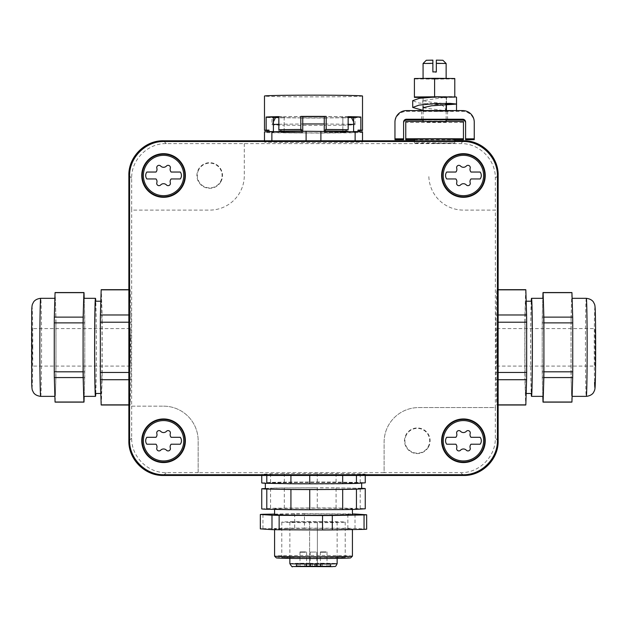 <?xml version="1.0" encoding="UTF-8"?>
<svg xmlns="http://www.w3.org/2000/svg" width="627" height="627" viewBox="0 0 627 627"><rect width="100%" height="100%" fill="white"/><g stroke="black" fill="none" stroke-linecap="round" stroke-linejoin="round"><path stroke-width="0.47" stroke-dasharray="3.13 2.35" d="M362.516 131.827L362.516 132.516L355.125 132.744L320.891 133.089L271.875 132.744L264.484 132.516L264.484 131.827M271.977 132.172A41.523 0.721 0 0 1 313.5 131.451A41.523 0.721 0 0 1 355.023 132.172A41.523 0.721 0 0 1 313.5 132.9A41.523 0.721 0 0 1 271.977 132.172L271.977 131.772A41.523 0.721 0 0 1 273.262 131.592M306.109 140.887L362.516 141.459L362.516 142.149L320.891 142.713L271.875 142.368L264.484 142.149L264.484 141.459L306.109 140.793M355.125 140.793L355.125 141.232M362.516 140.793L362.516 141.459M362.516 132.516L362.516 142.149M355.125 132.744L355.125 142.368M320.891 133.089L320.891 142.713M306.109 133.089L306.109 142.713M271.875 132.744L271.875 142.368M264.484 132.516L264.484 142.149M264.484 140.793L264.484 141.459M271.875 140.793L271.875 141.232M342.859 131.255L342.859 124.17A41.523 0.721 0 0 1 348.157 124.279M284.141 131.255L284.141 116.732L278.843 116.638M278.843 124.279A41.523 0.721 0 0 1 284.141 124.17L302.755 123.981M355.023 132.172L355.023 131.772A41.523 0.721 0 0 1 353.604 131.96L353.604 124.867A41.523 0.721 0 0 1 349.458 125.039A41.523 0.721 0 0 1 342.859 125.188L342.859 117.751L348.157 117.845A49.016 0.854 180 0 0 351.575 117.782M353.738 131.592A41.523 0.721 0 0 1 355.023 131.772M284.141 132.281L280.92 132.336A46.077 0.807 -0 0 0 301.571 132.548L302.755 132.469A41.523 0.721 0 0 1 284.141 132.281L284.141 125.188A41.523 0.721 0 0 1 273.396 124.867L273.396 117.429L266.154 117.461A49.016 0.854 180 0 0 271.64 117.688A49.016 0.854 180 0 0 273.396 117.735M302.755 132.469L302.755 117.939L300.811 118.064A49.016 0.854 180 0 0 326.189 118.064L324.245 117.939A41.523 0.721 180 0 0 342.859 117.751M324.245 117.939L324.245 125.376L342.859 125.188L342.859 132.281A41.523 0.721 0 0 1 324.245 132.469L324.245 125.376A41.523 0.721 0 0 1 302.755 125.376L284.141 125.188L284.141 117.751A41.523 0.721 180 0 0 302.755 117.939M267.463 131.741A46.077 0.807 -0 0 0 267.423 131.772A46.077 0.807 -0 0 0 268.991 131.976L273.396 131.96A41.523 0.721 0 0 1 271.977 131.772M273.396 131.96L273.396 124.867L271.977 124.679L273.396 124.491M244.303 143.567L244.303 175.497A34.603 34.603 0 0 1 209.7 210.1L131.686 210.1L131.686 178.209C131.208 159.72 147.792 143.136 166.28 143.614L460.72 143.614C479.208 143.136 495.792 159.72 495.314 178.209L495.314 210.1L463.431 210.1A34.603 34.603 0 0 1 428.837 175.497A34.603 34.603 0 0 0 463.431 210.1L495.369 210.1L495.369 407.574L418.711 407.574A34.603 34.603 0 0 0 384.108 442.176L384.108 472.695L198.163 472.695L198.163 440.765L198.163 472.695M434.597 143.364L420.325 143.262L414.416 143.011L420.325 142.76L454.787 143.011L434.597 143.364M348.157 116.638L342.859 116.732L342.859 124.17L324.245 123.981M360.846 130.549L360.846 117.461L353.604 117.429L353.604 124.867L355.023 124.679L353.604 121.85M353.604 117.429A41.523 0.721 180 0 0 355.023 117.241L355.023 124.679L353.604 124.491M275.7 117.233A37.8 0.658 180 0 0 303.554 117.876A37.8 0.658 180 0 0 346.237 117.57A37.8 0.658 180 0 0 351.3 117.233M348.157 116.975A37.8 0.658 180 0 0 324.245 116.606M302.755 116.606A37.8 0.658 180 0 0 280.763 116.912A37.8 0.658 180 0 0 278.843 116.975M273.396 121.85L271.977 124.679L271.977 117.241A41.523 0.721 180 0 0 273.396 117.429M353.604 131.96L358.009 131.976L358.009 130.534L359.577 130.541M359.537 131.741A46.077 0.807 -0 0 1 359.577 131.772A46.077 0.807 -0 0 1 358.009 131.976M301.571 132.548L301.571 131.106L300.811 131.153A49.016 0.854 -0 0 1 278.843 130.933L278.843 117.845L284.141 117.751M278.843 130.933L280.92 130.894L280.92 132.336M300.811 131.153L300.811 118.064M324.245 132.469L325.429 132.548L325.429 131.106L326.189 131.153L326.189 118.064M342.859 132.281L346.08 132.336A46.077 0.807 -0 0 1 325.429 132.548M346.08 132.336L346.08 130.894L348.157 130.933L348.157 117.845M266.154 130.549L266.154 117.461M268.991 131.976L268.991 130.534L267.423 130.541M131.631 406.163L163.569 406.163L131.631 406.163L131.686 210.1M244.303 143.614L244.303 175.497A34.603 34.603 0 0 1 209.7 210.1L131.631 210.1M163.569 406.163A34.603 34.603 0 0 1 198.163 440.765A34.603 34.603 0 0 0 163.569 406.163M198.822 169.556A12.399 12.399 0 0 0 203.759 186.376A12.399 12.399 0 0 0 220.579 181.438A12.399 12.399 0 0 0 215.641 164.619A12.399 12.399 0 0 0 198.822 169.556M454.787 139.265L414.416 139.265M302.755 116.544A41.523 0.721 180 0 0 284.141 116.732M342.859 116.732A41.523 0.721 180 0 0 324.245 116.544M355.023 117.241A41.523 0.721 180 0 0 353.604 117.053M353.604 117.735A49.016 0.854 180 0 0 355.948 117.672A49.016 0.854 180 0 0 360.846 117.461M273.396 117.053A41.523 0.721 180 0 0 271.977 117.241M275.425 117.782A49.016 0.854 180 0 0 278.843 117.845M362.516 96.025A49.016 0.854 -0 0 1 326.745 96.848A49.016 0.854 -0 0 1 271.64 96.472A49.016 0.854 -0 0 1 264.484 96.025M268.991 130.534A46.077 0.807 -0 0 1 267.423 130.33M359.577 130.33A46.077 0.807 -0 0 1 358.009 130.534M348.157 130.933A49.016 0.854 -0 0 1 326.189 131.153M301.571 131.106A46.077 0.807 -0 0 1 280.92 130.894M346.08 130.894A46.077 0.807 -0 0 1 325.429 131.106M495.314 407.574L495.314 438.054C495.792 456.534 479.208 473.126 460.72 472.648L384.108 472.648L384.108 442.176A34.603 34.603 0 0 1 418.711 407.574L495.369 407.574M498.136 322.207L496.85 289.831L498.136 289.831M496.09 314.966L524.924 314.966A57.668 1.003 -90 0 0 524.846 322.207L496.02 322.207L496.09 314.966L496.85 289.831L525.685 289.831A57.668 1.003 -90 0 1 525.755 289.674M496.02 322.207L496.09 379.719L496.85 404.862L525.685 404.862L524.924 379.719L496.09 379.719M497.83 322.207L497.76 379.719L496.999 404.862L498.136 404.862M198.163 472.648L166.28 472.648C147.792 473.126 131.208 456.534 131.686 438.054L131.686 406.163M130.91 379.719A57.668 1.003 90 0 0 130.98 372.477L130.98 322.207A57.668 1.003 90 0 0 130.91 314.966L130.15 289.831A57.668 1.003 90 0 0 130.071 289.674A57.668 1.003 90 0 0 130.001 289.831L129.24 314.966A57.668 1.003 90 0 0 129.17 322.207L129.17 372.477A57.668 1.003 90 0 0 129.24 379.719L130.001 404.862A57.668 1.003 90 0 0 130.071 405.011A57.668 1.003 90 0 0 130.15 404.862L130.91 379.719L102.076 379.719A57.668 1.003 90 0 0 102.154 372.477L130.98 372.477M220.931 181.634A12.799 12.799 0 0 0 215.837 164.266A12.799 12.799 0 0 0 198.469 169.361A12.799 12.799 0 0 0 203.563 186.728A12.799 12.799 0 0 0 220.931 181.634M414.416 139.766L454.787 139.766M406.421 434.817A12.399 12.399 0 0 0 411.359 451.644A12.399 12.399 0 0 0 428.178 446.706A12.399 12.399 0 0 0 423.241 429.879A12.399 12.399 0 0 0 406.421 434.817M524.924 314.966L525.685 289.831M496.02 372.477L524.846 372.477L524.846 322.207M524.846 372.477A57.668 1.003 -90 0 0 524.924 379.719M130.98 322.207L102.154 322.207L102.154 372.477M102.154 322.207A57.668 1.003 90 0 0 102.076 314.966L130.91 314.966M130.15 289.831L101.315 289.831L102.076 314.966M128.864 289.831L130.001 289.831M130.001 404.862L128.864 404.862M101.245 405.011A57.668 1.003 90 0 0 101.315 404.862L130.15 404.862M102.076 379.719L101.315 404.862M463.431 139.766L463.431 121.466M405.763 139.766L405.763 122.469L463.431 122.469M405.763 122.469L405.763 121.466M428.531 446.902A12.799 12.799 0 0 0 423.437 429.526A12.799 12.799 0 0 0 406.069 434.629A12.799 12.799 0 0 0 411.163 451.996A12.799 12.799 0 0 0 428.531 446.902M525.739 393.466A46.132 0.807 90 0 1 524.948 346.802A46.132 0.807 90 0 1 525.755 301.211A46.132 0.807 90 0 1 525.771 301.226A46.132 0.807 90 0 1 526.562 347.891A46.132 0.807 90 0 1 525.755 393.474A46.132 0.807 90 0 1 525.739 393.466L526.171 393.474M100.539 369.46A46.132 0.807 -90 0 1 101.245 301.211A46.132 0.807 -90 0 1 101.95 325.225A46.132 0.807 -90 0 1 101.245 393.474A46.132 0.807 -90 0 1 100.539 369.46M434.597 121.763L446.134 121.967L426.446 122.108L434.597 121.763M531.524 301.211A46.132 0.807 -90 0 0 530.716 346.802A46.132 0.807 -90 0 0 531.5 393.466A46.132 0.807 -90 0 0 531.524 393.474M95.476 393.474A46.132 0.807 90 0 0 96.19 325.225A46.132 0.807 90 0 0 95.476 301.211M163.569 460.947A20.182 20.182 0 0 1 143.387 440.765A20.182 20.182 0 0 1 163.569 420.584A20.182 20.182 0 0 1 183.75 440.765A20.182 20.182 0 0 1 163.569 460.947M463.431 460.947A20.182 20.182 0 0 1 443.25 440.765A20.182 20.182 0 0 1 463.431 420.584A20.182 20.182 0 0 1 483.613 440.765A20.182 20.182 0 0 1 463.431 460.947M463.431 195.679A20.182 20.182 0 0 1 443.25 175.497A20.182 20.182 0 0 1 463.431 155.316A20.182 20.182 0 0 1 483.613 175.497A20.182 20.182 0 0 1 463.431 195.679M163.569 195.679A20.182 20.182 0 0 1 143.387 175.497A20.182 20.182 0 0 1 163.569 155.316A20.182 20.182 0 0 1 183.75 175.497A20.182 20.182 0 0 1 163.569 195.679M432.066 96.973L442.756 97.318L423.068 97.169M423.288 107.805L445.805 110.791C444.809 105.838 441.079 103.635 434.597 104.176C428.006 102.389 424.236 103.596 423.288 107.805L423.068 107.711M531.234 301.211A49.016 0.854 -90 0 0 530.661 347.342A49.016 0.854 -90 0 0 531.234 393.474M95.766 393.474A49.016 0.854 90 0 0 96.229 323.845A49.016 0.854 90 0 0 95.766 301.211M446.424 110.579L446.424 111.01L445.805 110.791M444.943 104.591L446.487 104.184L444.284 103.541L430.968 102.217L422.778 100.633L446.424 97.169L446.424 104.419M423.068 110.368L435.734 111.371L446.424 111.01M444.284 103.541L451.032 104.09L446.479 104.09M435.271 96.793L454.787 97.373L423.068 97.467M454.787 97.02L456.511 97.169L456.511 104.09L450.155 104.748L434.527 104.521L419.001 103.04L412.684 100.72M543.053 298.327A49.016 0.854 -90 0 0 542.621 304.894A49.016 0.854 -90 0 0 542.198 347.342A49.016 0.854 -90 0 0 542.621 389.79A49.016 0.854 -90 0 0 543.029 396.35A49.016 0.854 -90 0 0 543.053 396.358M83.947 396.358A49.016 0.854 90 0 0 84.379 389.79A49.016 0.854 90 0 0 84.802 347.342A49.016 0.854 90 0 0 84.7 323.845A49.016 0.854 90 0 0 84.379 304.894A49.016 0.854 90 0 0 83.947 298.327M435.734 111.371L452.647 111.01M456.511 111.01L456.511 110.579M446.487 104.184L446.424 97.169L452.647 97.169M474.247 139.688L474.247 122.97A11.537 11.529 -0 0 0 462.71 111.441L406.484 111.441A11.537 11.529 -0 0 0 394.955 122.97L394.955 139.688M423.209 111.12L447.576 111.01L423.209 111.12M454.787 78.516L454.787 97.373M454.787 78.924L434.597 79.127L434.597 97.577M434.597 79.127L414.416 78.924L414.416 97.373M414.416 78.924L414.416 78.516M437.622 96.683L451.957 96.597M542.825 396.358L542.253 377.564A54.784 0.956 90 0 1 542.198 371.811L542.198 322.881A54.784 0.956 90 0 1 542.253 317.129L542.825 298.327M84.175 298.327L84.747 317.129A54.784 0.956 -90 0 1 84.802 322.881L84.802 371.811A54.784 0.956 -90 0 1 84.747 377.564L84.175 396.358M146.843 437.301A5.768 5.768 0 0 0 146.843 444.222L156.005 444.222A3.981 3.981 0 0 1 156.828 447.999A2.281 2.281 0 0 0 160.669 450.217A3.981 3.981 0 0 1 166.461 450.217A2.281 2.281 0 0 0 170.301 447.999A3.981 3.981 0 0 1 171.132 444.222L180.294 444.222A5.768 5.768 0 0 0 180.294 437.301L171.132 437.301A3.981 3.981 0 0 1 170.301 433.531A2.281 2.281 0 0 0 166.461 431.313A3.981 3.981 0 0 1 160.669 431.313A2.281 2.281 0 0 0 156.828 433.531A3.981 3.981 0 0 1 156.005 437.301L146.843 437.301M446.706 437.301A5.768 5.768 0 0 0 446.706 444.222L455.868 444.222A3.981 3.981 0 0 1 456.699 447.999A2.281 2.281 0 0 0 460.539 450.217A3.981 3.981 0 0 1 466.331 450.217A2.281 2.281 0 0 0 470.172 447.999A3.981 3.981 0 0 1 470.995 444.222L480.157 444.222A5.768 5.768 0 0 0 480.157 437.301L470.995 437.301A3.981 3.981 0 0 1 470.172 433.531A2.281 2.281 0 0 0 466.331 431.313A3.981 3.981 0 0 1 460.539 431.313A2.281 2.281 0 0 0 456.699 433.531A3.981 3.981 0 0 1 455.868 437.301L446.706 437.301M446.706 172.041A5.768 5.768 0 0 0 446.706 178.954L455.868 178.954A3.981 3.981 0 0 1 456.699 182.731A2.281 2.281 0 0 0 460.539 184.949A3.981 3.981 0 0 1 466.331 184.949A2.281 2.281 0 0 0 470.172 182.731A3.981 3.981 0 0 1 470.995 178.954L480.157 178.954A5.768 5.768 0 0 0 480.157 172.041L470.995 172.041A3.981 3.981 0 0 1 470.172 168.263A2.281 2.281 0 0 0 466.331 166.045A3.981 3.981 0 0 1 460.539 166.045A2.281 2.281 0 0 0 456.699 168.263A3.981 3.981 0 0 1 455.868 172.041L446.706 172.041M156.005 172.041A3.981 3.981 0 0 0 156.828 168.263A2.281 2.281 0 0 1 160.669 166.045A3.981 3.981 0 0 0 166.461 166.045A2.281 2.281 0 0 1 170.301 168.263A3.981 3.981 0 0 0 171.132 172.041L180.294 172.041A5.768 5.768 0 0 1 180.294 178.954L171.132 178.954A3.981 3.981 0 0 0 170.301 182.731A2.281 2.281 0 0 1 166.461 184.949A3.981 3.981 0 0 0 160.669 184.949A2.281 2.281 0 0 1 156.828 182.731A3.981 3.981 0 0 0 156.005 178.954L146.843 178.954A5.768 5.768 0 0 1 146.843 172.041L156.005 172.041M474.247 122.97L474.247 122.116M403.608 139.688L403.608 122.116M465.595 139.688L465.595 122.116M423.068 120.086L446.134 120.086M394.955 122.97L394.955 122.116M423.068 119.765L446.134 119.765M434.597 78.524L446.134 78.72L426.446 78.869L434.597 78.524M542.253 317.129L571.087 317.129L571.824 292.66L542.998 292.66M542.198 322.881L571.025 322.881L571.025 347.342A49.016 0.854 90 0 1 571.456 304.894A49.016 0.854 90 0 1 571.879 298.327A49.016 0.854 90 0 1 571.902 298.342A49.016 0.854 90 0 1 572.31 304.894A49.016 0.854 90 0 1 572.733 347.342A49.016 0.854 90 0 1 572.31 389.79A49.016 0.854 90 0 1 571.879 396.358A49.016 0.854 90 0 1 571.456 389.79L571.087 377.564L542.253 377.564M542.198 371.811L571.025 371.811L571.025 347.342A49.016 0.854 90 0 0 571.456 389.79L571.824 402.025A54.784 0.956 -90 0 0 571.879 402.126M571.087 317.129A54.784 0.956 -90 0 0 571.025 322.881M542.998 402.025L571.824 402.025M571.025 371.811A54.784 0.956 -90 0 0 571.087 377.564M84.802 322.881L55.975 322.881L55.975 371.811L84.802 371.811M84.002 292.66L55.176 292.66L55.913 317.129L84.747 317.129M55.975 322.881A54.784 0.956 90 0 0 55.913 317.129M84.747 377.564L55.913 377.564L55.176 402.025L84.002 402.025M55.913 377.564A54.784 0.956 90 0 0 55.975 371.811M446.134 63.499L436.329 63.703L436.329 72.293L432.873 72.293L432.873 63.703L423.068 63.499M55.874 323.845A49.016 0.854 -90 0 1 55.975 347.342A49.016 0.854 -90 0 1 55.544 389.79A49.016 0.854 -90 0 1 55.121 396.358A49.016 0.854 -90 0 1 54.69 389.79A49.016 0.854 -90 0 1 54.369 370.847A49.016 0.854 -90 0 1 54.267 347.342A49.016 0.854 -90 0 1 54.69 304.894A49.016 0.854 -90 0 1 55.121 298.327A49.016 0.854 -90 0 1 55.544 304.894A49.016 0.854 -90 0 1 55.874 323.845M432.873 72.293L432.873 71.893M436.329 72.293L436.329 71.893M442.905 60.27L436.329 60.129M436.329 60.411L436.329 63.703M432.873 63.703L432.873 60.129M432.873 60.411L426.297 60.27M594.937 366.082L594.945 328.603L594.937 366.082L496.921 366.082L496.929 328.603L496.929 366.082M31.765 356.332L32.055 366.082L32.338 356.904L32.055 328.603L31.765 356.332M130.361 338.361L130.071 366.082L129.789 337.781L130.071 328.603L130.361 338.361M342.687 475.007A51.9 0.909 0 0 0 356.45 474.764L365.259 474.192A51.9 0.909 0 0 0 360.212 473.863L336.072 473.44A51.9 0.909 0 0 0 317.262 473.354L284.313 473.51A51.9 0.909 0 0 0 270.55 473.746L261.741 474.325A51.9 0.909 0 0 0 266.788 474.655L290.928 475.07A51.9 0.909 0 0 0 309.738 475.156L342.687 475.007L342.687 475.462M291.061 521.719A31.718 0.556 180 0 1 344.129 521.97A31.718 0.556 180 0 1 345.218 522.111A31.718 0.556 180 0 1 335.939 522.503A31.718 0.556 180 0 1 282.871 522.26A31.718 0.556 180 0 1 281.782 522.111A31.718 0.556 180 0 1 291.061 521.719M291.061 557.466A31.718 0.556 180 0 1 325.632 557.348A31.718 0.556 180 0 1 345.218 557.858A31.718 0.556 180 0 1 335.939 558.249A31.718 0.556 180 0 1 301.368 558.375A31.718 0.556 180 0 1 281.782 557.858A31.718 0.556 180 0 1 291.061 557.466M309.597 521.766L309.597 521.703A23.646 0.415 180 0 0 289.854 522.111A23.646 0.415 180 0 0 313.5 522.526A23.646 0.415 180 0 0 337.146 522.111A23.646 0.415 180 0 0 317.38 521.703L309.597 521.766L309.597 566.165L317.38 566.165L317.38 563.218A23.646 0.415 180 0 1 337.146 563.626M350.689 557.873A37.197 0.651 0 0 0 328.023 557.262A37.197 0.651 0 0 0 287.182 557.403A37.197 0.651 0 0 0 276.311 557.873M352.429 556.133A38.921 0.682 0 0 0 328.383 555.506A38.921 0.682 0 0 0 285.959 555.647A38.921 0.682 0 0 0 274.579 556.133M285.959 528.553A38.921 0.682 180 0 1 351.096 528.859A38.921 0.682 180 0 1 352.429 529.031A38.921 0.682 180 0 1 341.041 529.509A38.921 0.682 180 0 1 275.904 529.204A38.921 0.682 180 0 1 274.579 529.031A38.921 0.682 180 0 1 285.959 528.553M274.579 514.085L294.698 513.732A53.922 0.94 180 0 1 304.456 513.685L304.456 528.106L347.86 528.302A53.922 0.94 0 0 1 355.015 528.428L366.662 529.188M304.456 528.106A53.922 0.94 0 0 0 294.698 528.146L262.948 528.702A53.922 0.94 0 0 0 260.338 528.874M294.698 513.732L294.698 528.146M262.948 528.702L262.948 514.289M355.015 528.428L355.015 514.015M304.456 513.685L347.86 513.889L347.86 528.302M347.86 513.889A53.922 0.94 180 0 1 352.429 513.968M274.579 514.618A38.921 0.682 180 0 1 285.959 514.14A38.921 0.682 180 0 1 328.383 513.991A38.921 0.682 180 0 1 352.429 514.618M341.041 509.328A38.921 0.682 180 0 1 298.617 509.477A38.921 0.682 180 0 1 274.579 508.85A38.921 0.682 180 0 1 285.959 508.372A38.921 0.682 180 0 1 328.383 508.223A38.921 0.682 180 0 1 352.429 508.85A38.921 0.682 180 0 1 341.041 509.328M261.741 508.92L270.55 508.34A51.9 0.909 180 0 1 284.313 508.105L317.262 507.948A51.9 0.909 180 0 1 336.072 508.035L360.212 508.458A51.9 0.909 180 0 1 365.259 508.787M265.346 488.504L270.55 488.159L270.55 508.34M284.313 508.105L284.313 487.924A51.9 0.909 0 0 0 270.55 488.159M284.313 487.924L317.262 487.767L317.262 507.948M336.072 508.035L336.072 487.853A51.9 0.909 0 0 0 317.262 487.767M336.072 487.853L360.212 488.276A51.9 0.909 180 0 1 361.654 488.331M360.212 508.458L360.212 488.276M361.654 488.668L360 488.457C346.77 487.391 248.01 487.853 267 488.888M267 483.119A48.154 0.839 0 0 0 319.801 483.738A48.154 0.839 0 0 0 361.654 482.908A48.154 0.839 0 0 0 360 482.688A48.154 0.839 0 0 0 307.199 482.069A48.154 0.839 0 0 0 265.346 482.908A48.154 0.839 0 0 0 267 483.119M261.741 482.97L270.55 482.398A51.9 0.909 180 0 1 284.313 482.155L317.262 481.998A51.9 0.909 180 0 1 336.072 482.092L360.212 482.508A51.9 0.909 180 0 1 363.621 482.672A51.9 0.909 180 0 1 365.259 482.837M317.262 481.998L317.262 473.354M336.072 482.092L336.072 473.44M360.212 482.508L360.212 473.863M365.259 474.192L365.259 475.462M356.45 475.462L356.45 474.764M290.928 475.462L290.928 475.07M266.788 475.462L266.788 474.655M261.741 474.325L261.741 475.462M270.55 482.398L270.55 473.746M284.313 482.155L284.313 473.51M317.38 521.703L317.38 563.218M317.38 566.165L317.38 521.766L317.38 566.165M310.177 563.32L316.807 563.469L310.177 563.32L310.177 566.197M316.807 563.32L316.807 566.197M309.597 521.703L309.597 566.165M305.655 566.643L299.996 566.69L305.655 566.643M315.843 566.471L310.185 566.51L315.843 566.471M305.647 566.291L299.988 566.33L305.647 566.291M326.032 566.291L320.373 566.33L326.032 566.291M326.04 566.643L320.381 566.69L326.04 566.643M296.783 566.463L306.431 566.479L306.431 563.595L296.289 563.595L306.407 563.602L306.407 566.487L296.783 566.463L296.783 563.579M296.289 566.479L296.289 563.595L296.289 566.479M306.407 563.602L305.929 563.673L305.929 566.557L306.407 566.487M330.217 566.557L320.569 566.534L320.593 563.649L330.711 563.657L320.593 563.602L320.593 566.534L322.302 566.565L330.217 566.557L330.217 563.673M330.711 566.542L330.711 563.595L330.711 566.542M320.593 563.649L321.071 563.579L321.071 566.463L320.593 566.534M311.744 566.808L316.823 566.777L310.193 566.777L311.744 566.808L311.744 563.924L316.823 563.892L311.744 563.924M305.655 552.23L299.996 552.269L305.655 552.23M315.843 552.05L310.185 552.097L315.843 552.05M305.647 551.878L299.988 551.917L305.647 551.878M326.032 551.878L320.373 551.917L326.032 551.878M326.04 552.23L320.381 552.269L326.04 552.23M316.306 566.377L316.306 563.493L316.807 563.469L316.807 566.353L316.807 563.469M310.694 566.643L310.694 563.759L310.193 563.783L310.193 566.659L310.193 563.783M316.322 566.8L316.322 563.916L316.823 563.892L316.823 566.777L316.823 563.892M282.001 483.793A44.58 0.776 180 0 1 270.449 483.441A44.58 0.776 180 0 1 268.92 483.237A44.58 0.776 180 0 1 268.928 483.229A44.58 0.776 180 0 1 296.79 482.516A44.58 0.776 180 0 1 344.999 482.688A44.58 0.776 180 0 1 356.551 483.041A44.58 0.776 180 0 1 358.072 483.229A44.58 0.776 180 0 1 358.08 483.237A44.58 0.776 180 0 1 330.57 483.958A44.58 0.776 180 0 1 282.001 483.793M356.23 482.704A44.243 0.776 180 0 1 357.735 482.892A44.243 0.776 180 0 1 319.668 483.668A44.243 0.776 180 0 1 270.77 483.103A44.243 0.776 180 0 1 269.265 482.892A44.243 0.776 180 0 1 308.092 482.139A44.243 0.776 180 0 1 356.23 482.704M270.449 483.103A44.58 0.776 0 0 0 319.331 483.676A44.58 0.776 0 0 0 358.08 482.908A44.58 0.776 0 0 0 356.551 482.704A44.58 0.776 180 0 0 307.669 482.132A44.58 0.776 180 0 0 268.92 482.908A44.58 0.776 180 0 0 270.449 483.103M463.541 140.793L460.72 143.614M166.28 143.614L163.459 140.793M498.136 175.388L495.314 178.209M131.686 178.209L128.864 175.388M498.136 440.867L495.314 438.054M131.686 438.054L128.864 440.867M166.28 472.648L163.459 475.462M463.541 475.462L460.72 472.648M462.71 111.441L462.71 110.579M406.484 111.441L406.484 110.579M586.292 298.327A49.016 0.854 -90 0 0 585.469 334.653A49.016 0.854 -90 0 0 585.869 389.79A49.016 0.854 -90 0 0 586.276 396.35A49.016 0.854 -90 0 0 586.292 396.358M40.708 396.358A49.016 0.854 90 0 0 41.562 347.342A49.016 0.854 90 0 0 41.453 323.845A49.016 0.854 90 0 0 40.708 298.327M595.297 312.387A40.363 0.705 -90 0 0 594.333 327.161A40.363 0.705 -90 0 0 594.592 382.305M32.761 347.342A40.363 0.705 90 0 0 32.055 306.979A40.363 0.705 90 0 0 31.35 347.342A40.363 0.705 90 0 0 32.055 387.713A40.363 0.705 90 0 0 32.761 347.342M289.854 563.626A23.646 0.415 180 0 1 309.597 563.218M320.373 566.165L330.797 566.306M296.203 566.306L306.627 566.165M314.778 563.501L314.778 566.385M312.215 563.501L312.215 566.385M310.177 563.469L310.177 566.353M304.698 563.571L304.698 566.447M306.407 563.649L306.407 566.534M304.706 563.681L304.706 566.565M298.013 563.681L298.013 566.565M298.005 563.571L298.005 566.447M322.302 563.681L322.302 566.565M320.593 563.602L320.593 566.487M322.294 563.571L322.294 566.447M328.987 563.571L328.987 566.447M328.995 563.681L328.995 566.565M312.222 563.751L312.222 566.636M314.785 563.751L314.785 566.636M316.823 563.783L316.823 566.659M315.271 563.924L315.271 566.808M310.193 563.892L310.193 566.777M414.416 143.011L414.416 140.793M454.787 143.011L454.787 140.793M498.136 289.674L496.929 289.674M498.136 405.011L496.929 405.011M128.864 289.674L130.071 289.674M128.864 405.011L130.071 405.011M526.171 301.211L525.755 301.211M100.829 301.211L101.245 301.211M100.829 393.474L101.245 393.474M446.134 121.967L446.134 121.466M446.134 119.553L446.134 110.579M446.134 104.45L446.134 97.169M423.068 121.967L423.068 121.466M423.068 119.553L423.068 110.579M423.068 107.131L423.068 97.781M422.778 100.633L422.778 107.421M451.025 111.01L444.12 110.47M444.261 97.734L451.025 97.169M421.626 111.01L421.626 119.663M447.576 111.01L447.576 119.663M496.929 328.603L594.945 328.603M130.071 366.082L32.055 366.082M130.071 328.603L32.055 328.603M345.218 522.111L345.218 557.858M281.782 522.111L281.782 557.858M352.429 529.031L352.429 529.564M274.579 529.031L274.579 529.682M274.579 508.85L274.579 509.383M352.429 508.85L352.429 509.453M289.854 522.111L289.854 558.359M337.146 522.111L337.146 558.359M306.627 552.269L306.627 566.69M299.996 552.269L299.996 566.69M316.815 552.097L316.815 566.51M310.185 552.097L310.185 566.51M306.619 551.917L306.619 566.33M299.988 551.917L299.988 566.33M327.004 551.917L327.004 566.33M320.373 551.917L320.373 566.33M327.012 552.269L327.012 566.69M320.381 552.269L320.381 566.69M306.289 563.626L306.289 566.51M306.431 563.657L306.431 566.534M296.203 563.626L296.203 566.51M320.71 563.626L320.71 566.51M320.569 563.595L320.569 566.479M330.797 563.626L330.797 566.51"/><path stroke-width="0.94" d="M264.484 140.793L264.484 131.827L306.109 131.262L362.516 131.827L362.516 140.793M320.891 131.262L320.891 140.793M306.109 131.262L306.109 140.793M355.125 131.607L355.125 140.793M271.875 131.607L271.875 140.793M348.157 124.279A41.523 0.721 0 0 1 353.604 124.491L353.604 117.053L360.846 117.022A49.016 0.854 180 0 0 355.36 116.794A49.016 0.854 180 0 0 348.157 116.638L348.157 129.726L346.08 129.758L346.08 131.2L342.859 131.255A41.523 0.721 0 0 0 324.245 131.074L324.245 116.544L326.189 116.418A49.016 0.854 180 0 0 300.811 116.418L302.755 116.544L302.755 123.981A41.523 0.721 0 0 1 324.245 123.981M302.755 131.074L301.571 130.996A46.077 0.807 -0 0 0 280.92 131.2L284.141 131.255A41.523 0.721 0 0 1 302.755 131.074L302.755 123.981M273.262 131.592A41.523 0.721 0 0 1 273.396 131.584L273.396 124.491A41.523 0.721 0 0 1 277.542 124.318A41.523 0.721 0 0 1 278.843 124.279M359.537 131.741A46.077 0.807 -0 0 0 358.009 131.56L353.604 131.584A41.523 0.721 0 0 1 353.738 131.592M353.604 131.584L353.604 124.491M463.541 140.793L163.459 140.793C144.978 140.323 128.386 156.907 128.864 175.388L128.864 440.867C128.386 459.356 144.978 475.94 163.459 475.462L463.541 475.462C482.022 475.94 498.614 459.356 498.136 440.867L498.136 175.388C498.614 156.907 482.022 140.323 463.541 140.793M353.604 121.85L351.3 117.233A37.8 0.658 180 0 0 348.157 116.975M324.245 116.606A37.8 0.658 180 0 0 302.755 116.606M324.245 131.074L325.429 130.996A46.077 0.807 -0 0 1 346.08 131.2M325.429 130.996L325.429 129.554L326.189 129.499L326.189 116.418M280.92 131.2L280.92 129.758L278.843 129.726A49.016 0.854 -0 0 1 300.811 129.499L300.811 116.418M300.811 129.499L301.571 129.554L301.571 130.996M278.843 129.726L278.843 116.638A49.016 0.854 180 0 0 266.154 117.022L273.396 117.053L273.396 124.491M278.843 116.975A37.8 0.658 180 0 0 275.7 117.233L273.396 121.85M273.396 131.584L268.991 131.56L268.991 130.118L266.154 130.11L266.154 117.022M267.463 131.741A46.077 0.807 -0 0 1 268.991 131.56M358.009 131.56L358.009 130.118A46.077 0.807 -0 0 1 359.577 130.33L359.577 131.741M360.846 117.022L360.846 130.11L358.009 130.118M359.577 130.541L360.846 130.549A49.016 0.854 -0 0 0 362.516 130.33L362.516 96.025A49.016 0.854 -0 0 0 355.36 95.578A49.016 0.854 -0 0 0 300.255 95.202A49.016 0.854 -0 0 0 264.484 96.025L264.484 130.33A49.016 0.854 -0 0 1 266.154 130.11M267.423 130.541L266.154 130.549A49.016 0.854 -0 0 1 264.484 130.33M462.836 474.757L463.439 475.36L163.561 475.36C145.072 475.838 128.488 459.254 128.966 440.765L128.966 175.489C128.488 157.009 145.072 140.417 163.561 140.895L164.164 141.498C145.676 141.02 129.091 157.612 129.57 176.093L129.57 440.162C129.091 458.651 145.676 475.235 164.164 474.757L462.836 474.757C481.324 475.235 497.909 458.651 497.43 440.162L497.43 176.093C497.909 157.612 481.324 141.02 462.836 141.498L164.164 141.498M463.439 475.36C481.928 475.838 498.512 459.254 498.034 440.765L498.034 175.489C498.512 157.009 481.928 140.417 463.439 140.895L163.561 140.895M414.416 140.793L414.416 139.265L434.605 138.912L454.787 139.265L454.787 140.793M351.575 117.782A49.016 0.854 180 0 0 353.604 117.735M273.396 117.735A49.016 0.854 180 0 0 275.425 117.782M325.429 129.554A46.077 0.807 -0 0 1 346.08 129.758M326.189 129.499A49.016 0.854 -0 0 1 348.157 129.726M280.92 129.758A46.077 0.807 -0 0 1 301.571 129.554M267.423 131.741L267.423 130.33A46.077 0.807 -0 0 1 268.991 130.118M360.846 130.11A49.016 0.854 -0 0 1 362.516 130.33M463.431 138.763L405.763 138.763L405.763 121.466L463.431 121.466L463.431 139.766L454.787 139.766M414.416 139.766L405.763 139.766L405.763 138.763M498.136 289.831L525.826 289.831L526.586 314.966A57.668 1.003 -90 0 1 526.664 322.207L498.136 322.207M526.586 314.966L498.136 314.966M525.826 289.831A57.668 1.003 -90 0 0 525.755 289.674L498.136 289.674M498.136 405.011L525.755 405.011A57.668 1.003 -90 0 0 525.826 404.862L498.136 404.862M498.136 379.719L526.586 379.719L525.826 404.862M526.586 379.719A57.668 1.003 -90 0 0 526.664 372.477L498.136 372.477M526.664 322.207L526.664 372.477M128.864 289.674L101.245 289.674A57.668 1.003 90 0 0 101.174 289.831L128.864 289.831M128.864 314.966L100.414 314.966L101.174 289.831M100.414 314.966A57.668 1.003 90 0 0 100.336 322.207L128.864 322.207M128.864 372.477L100.336 372.477L100.336 322.207M100.336 372.477A57.668 1.003 90 0 0 100.414 379.719L128.864 379.719M128.864 404.862L101.174 404.862L100.414 379.719M101.174 404.862A57.668 1.003 90 0 0 101.245 405.011L128.864 405.011M182.7 451.221A21.804 21.804 0 0 1 153.113 459.897A21.804 21.804 0 0 1 144.429 430.31A21.804 21.804 0 0 1 174.024 421.626A21.804 21.804 0 0 1 182.7 451.221M482.571 451.221A21.804 21.804 0 0 1 452.976 459.897A21.804 21.804 0 0 1 444.3 430.31A21.804 21.804 0 0 1 473.887 421.626A21.804 21.804 0 0 1 482.571 451.221M444.3 165.042A21.804 21.804 0 0 1 473.887 156.358A21.804 21.804 0 0 1 482.571 185.953A21.804 21.804 0 0 1 452.976 194.636A21.804 21.804 0 0 1 444.3 165.042M182.7 185.953A21.804 21.804 0 0 1 153.113 194.636A21.804 21.804 0 0 1 144.429 165.042A21.804 21.804 0 0 1 174.024 156.358A21.804 21.804 0 0 1 182.7 185.953M144.845 430.537A21.334 21.334 0 0 0 153.341 459.489A21.334 21.334 0 0 0 182.292 450.993A21.334 21.334 0 0 0 173.797 422.042A21.334 21.334 0 0 0 144.845 430.537M444.708 430.537A21.334 21.334 0 0 0 453.203 459.489A21.334 21.334 0 0 0 482.155 450.993A21.334 21.334 0 0 0 473.659 422.042A21.334 21.334 0 0 0 444.708 430.537M482.155 185.725A21.334 21.334 0 0 0 473.659 156.774A21.334 21.334 0 0 0 444.708 165.269A21.334 21.334 0 0 0 453.203 194.221A21.334 21.334 0 0 0 482.155 185.725M144.845 165.269A21.334 21.334 0 0 0 153.341 194.221A21.334 21.334 0 0 0 182.292 185.725A21.334 21.334 0 0 0 173.797 156.774A21.334 21.334 0 0 0 144.845 165.269M526.171 393.474L531.524 393.474A46.132 0.807 -90 0 0 532.323 347.891A46.132 0.807 -90 0 0 531.539 301.226A46.132 0.807 -90 0 0 531.524 301.211L526.171 301.211M100.829 301.211L95.476 301.211A46.132 0.807 90 0 0 94.771 369.46A46.132 0.807 90 0 0 95.476 393.474L100.829 393.474M423.068 97.781L423.068 97.169L432.066 96.973M531.234 393.474A49.016 0.854 -90 0 0 531.5 396.35A49.016 0.854 -90 0 0 531.524 396.358A49.016 0.854 -90 0 0 532.378 347.922A49.016 0.854 -90 0 0 531.539 298.342A49.016 0.854 -90 0 0 531.524 298.327A49.016 0.854 -90 0 0 531.234 301.211M95.766 301.211A49.016 0.854 90 0 0 95.476 298.327A49.016 0.854 90 0 0 94.732 370.847A49.016 0.854 90 0 0 95.476 396.358A49.016 0.854 90 0 0 95.766 393.474M163.569 460.947A20.182 20.182 0 0 0 183.75 440.765A20.182 20.182 0 0 0 163.569 420.584A20.182 20.182 0 0 0 143.387 440.765A20.182 20.182 0 0 0 163.569 460.947M463.431 460.947A20.182 20.182 0 0 0 483.613 440.765A20.182 20.182 0 0 0 463.431 420.584A20.182 20.182 0 0 0 443.25 440.765A20.182 20.182 0 0 0 463.431 460.947M463.431 195.679A20.182 20.182 0 0 0 483.613 175.497A20.182 20.182 0 0 0 463.431 155.316A20.182 20.182 0 0 0 443.25 175.497A20.182 20.182 0 0 0 463.431 195.679M163.569 195.679A20.182 20.182 0 0 0 183.75 175.497A20.182 20.182 0 0 0 163.569 155.316A20.182 20.182 0 0 0 143.387 175.497A20.182 20.182 0 0 0 163.569 195.679M446.424 104.09L446.424 111.01M423.068 107.711L431.494 105.783L456.511 104.09L446.479 104.09M423.068 110.368L412.715 107.46L419.032 105.124L434.503 103.635L450.076 103.377L456.542 104.035L456.511 110.579M412.715 107.46L412.684 100.72L419.439 98.29L437.575 96.793L414.416 96.973L414.416 97.373L423.068 97.467M531.524 396.358L543.053 396.358A49.016 0.854 -90 0 0 543.484 389.79A49.016 0.854 -90 0 0 543.907 347.342A49.016 0.854 -90 0 0 543.484 304.894A49.016 0.854 -90 0 0 543.076 298.342A49.016 0.854 -90 0 0 543.053 298.327L531.524 298.327M95.476 298.327L83.947 298.327A49.016 0.854 90 0 0 83.516 304.894A49.016 0.854 90 0 0 83.093 347.342A49.016 0.854 90 0 0 83.195 370.847A49.016 0.854 90 0 0 83.516 389.79A49.016 0.854 90 0 0 83.947 396.358L95.476 396.358M146.843 437.301A5.768 5.768 0 0 0 146.843 444.222L156.005 444.222A3.981 3.981 0 0 1 156.828 447.999A2.281 2.281 0 0 0 160.669 450.217A3.981 3.981 0 0 1 166.461 450.217A2.281 2.281 0 0 0 170.301 447.999A3.981 3.981 0 0 1 171.132 444.222L180.294 444.222A5.768 5.768 0 0 0 180.294 437.301L171.132 437.301A3.981 3.981 0 0 1 170.301 433.531A2.281 2.281 0 0 0 166.461 431.313A3.981 3.981 0 0 1 160.669 431.313A2.281 2.281 0 0 0 156.828 433.531A3.981 3.981 0 0 1 156.005 437.301L146.843 437.301M446.706 437.301A5.768 5.768 0 0 0 446.706 444.222L455.868 444.222A3.981 3.981 0 0 1 456.699 447.999A2.281 2.281 0 0 0 460.539 450.217A3.981 3.981 0 0 1 466.331 450.217A2.281 2.281 0 0 0 470.172 447.999A3.981 3.981 0 0 1 470.995 444.222L480.157 444.222A5.768 5.768 0 0 0 480.157 437.301L470.995 437.301A3.981 3.981 0 0 1 470.172 433.531A2.281 2.281 0 0 0 466.331 431.313A3.981 3.981 0 0 1 460.539 431.313A2.281 2.281 0 0 0 456.699 433.531A3.981 3.981 0 0 1 455.868 437.301L446.706 437.301M446.706 172.041A5.768 5.768 0 0 0 446.706 178.954L455.868 178.954A3.981 3.981 0 0 1 456.699 182.731A2.281 2.281 0 0 0 460.539 184.949A3.981 3.981 0 0 1 466.331 184.949A2.281 2.281 0 0 0 470.172 182.731A3.981 3.981 0 0 1 470.995 178.954L480.157 178.954A5.768 5.768 0 0 0 480.157 172.041L470.995 172.041A3.981 3.981 0 0 1 470.172 168.263A2.281 2.281 0 0 0 466.331 166.045A3.981 3.981 0 0 1 460.539 166.045A2.281 2.281 0 0 0 456.699 168.263A3.981 3.981 0 0 1 455.868 172.041L446.706 172.041M156.005 172.041A3.981 3.981 0 0 0 156.828 168.263A2.281 2.281 0 0 1 160.669 166.045A3.981 3.981 0 0 0 166.461 166.045A2.281 2.281 0 0 1 170.301 168.263A3.981 3.981 0 0 0 171.132 172.041L180.294 172.041A5.768 5.768 0 0 1 180.294 178.954L171.132 178.954A3.981 3.981 0 0 0 170.301 182.731A2.281 2.281 0 0 1 166.461 184.949A3.981 3.981 0 0 0 160.669 184.949A2.281 2.281 0 0 1 156.828 182.731A3.981 3.981 0 0 0 156.005 178.954L146.843 178.954A5.768 5.768 0 0 1 146.843 172.041L156.005 172.041M437.575 96.793L454.787 97.02L454.787 78.516L434.597 78.312L434.597 96.77M454.787 96.777L456.511 97.169L456.542 104.035M462.71 110.579L406.484 110.579A11.537 11.529 -0 0 0 394.955 122.116L394.955 138.833L403.608 138.833L403.608 122.116A2.884 2.884 -0 0 1 406.484 119.232L462.71 119.232A2.884 2.884 -0 0 1 465.595 122.116L465.595 138.833L474.247 138.833L474.247 122.116A11.537 11.529 -0 0 0 462.71 110.579M434.597 78.312L414.416 78.516L414.416 96.973M452.043 96.942L454.787 96.973M542.825 298.327L542.998 292.66A54.784 0.956 90 0 1 543.053 292.558A54.784 0.956 90 0 1 543.107 292.66L543.852 317.129A54.784 0.956 90 0 1 543.907 322.881L543.907 371.811A54.784 0.956 90 0 1 543.852 377.564L543.107 402.025A54.784 0.956 90 0 1 543.053 402.126A54.784 0.956 90 0 1 542.998 402.025L542.825 396.358M84.175 396.358L84.002 402.025A54.784 0.956 -90 0 1 83.947 402.126A54.784 0.956 -90 0 1 83.893 402.025L83.148 377.564A54.784 0.956 -90 0 1 83.093 371.811L83.093 322.881A54.784 0.956 -90 0 1 83.148 317.129L83.893 292.66A54.784 0.956 -90 0 1 83.947 292.558A54.784 0.956 -90 0 1 84.002 292.66L84.175 298.327M423.068 120.086L406.484 120.086A2.884 2.884 -0 0 0 403.608 122.97M403.608 138.833L403.608 139.688L394.955 139.688L394.955 138.833M465.595 138.833L465.595 139.688L474.247 139.688L474.247 138.833M465.595 122.97A2.884 2.884 -0 0 0 462.71 120.086L462.71 119.232M446.134 120.086L462.71 120.086M446.134 119.765L423.068 119.765M543.107 292.66L571.942 292.66L572.678 317.129L543.852 317.129M571.942 292.66A54.784 0.956 -90 0 0 571.879 292.558L543.053 292.558M543.852 377.564L572.678 377.564L571.942 402.025L543.107 402.025M543.053 402.126L571.879 402.126A54.784 0.956 -90 0 0 571.942 402.025M543.907 322.881L572.733 322.881L572.733 371.811L543.907 371.811M572.678 377.564A54.784 0.956 -90 0 0 572.733 371.811M572.733 322.881A54.784 0.956 -90 0 0 572.678 317.129M83.893 292.66L55.058 292.66L54.322 317.129A54.784 0.956 90 0 0 54.267 322.881L83.093 322.881M83.148 317.129L54.322 317.129M83.947 292.558L55.121 292.558A54.784 0.956 90 0 0 55.058 292.66M83.093 371.811L54.267 371.811L54.267 322.881M83.893 402.025L55.058 402.025L54.322 377.564L83.148 377.564M54.267 371.811A54.784 0.956 90 0 0 54.322 377.564M55.058 402.025A54.784 0.956 90 0 0 55.121 402.126L83.947 402.126M423.068 78.43L423.068 63.499L432.873 63.303L432.873 71.893L436.329 71.893L436.329 63.303L446.134 63.499L446.134 78.43M446.134 63.499L442.905 60.27L436.329 60.129L436.329 63.303M423.068 63.499L426.297 60.27L432.873 60.129L432.873 63.303M276.311 557.873A37.197 0.651 0 0 0 299.573 558.461A37.197 0.651 0 0 0 339.818 558.32A37.197 0.651 0 0 0 350.689 557.873L352.421 556.141A38.921 0.682 0 0 0 352.429 556.133A38.921 0.682 0 0 1 341.041 556.611A38.921 0.682 0 0 1 298.93 556.76A38.921 0.682 0 0 1 274.579 556.141A38.921 0.682 0 0 0 274.579 556.141L276.311 557.873M364.052 529.36A53.922 0.94 0 0 0 366.662 529.188L366.662 514.775A53.922 0.94 180 0 1 364.052 514.947L332.302 515.496L332.302 529.917L364.052 529.36L364.052 514.947M271.985 529.635L271.985 515.214L260.338 514.461L260.338 528.874L271.985 529.635A53.922 0.94 0 0 0 279.14 529.76L322.537 529.956A53.922 0.94 0 0 0 332.302 529.917M260.338 514.461A53.922 0.94 180 0 1 262.948 514.289L274.579 514.085M322.537 529.956L322.537 515.543L279.14 515.339L279.14 529.76M279.14 515.339A53.922 0.94 180 0 1 271.985 515.214M332.302 515.496A53.922 0.94 180 0 1 322.537 515.543M352.429 513.968A53.922 0.94 180 0 1 355.015 514.015L366.662 514.775M352.429 509.453L352.429 514.618A38.921 0.682 180 0 1 341.041 515.096A38.921 0.682 180 0 1 298.617 515.245A38.921 0.682 180 0 1 274.579 514.618L274.579 509.383M361.654 488.331A51.9 0.909 180 0 1 363.621 488.433A51.9 0.909 180 0 1 365.259 488.605L365.259 508.787L356.45 509.359A51.9 0.909 180 0 1 342.687 509.602L309.738 509.751A51.9 0.909 180 0 1 290.928 509.665L266.788 509.249A51.9 0.909 180 0 1 261.741 508.92L261.741 488.739L265.346 488.504M365.259 488.605L356.45 489.178L356.45 509.359M342.687 509.602L342.687 489.421A51.9 0.909 0 0 0 356.45 489.178M342.687 489.421L309.738 489.577L309.738 509.751M290.928 509.665L290.928 489.483A51.9 0.909 0 0 0 309.738 489.577M290.928 489.483L266.788 489.068A51.9 0.909 180 0 1 263.379 488.903A51.9 0.909 180 0 1 261.741 488.739M266.788 509.249L266.788 489.068M265.346 483.245L265.346 488.668L267 488.888C280.23 489.946 378.99 489.483 360 488.457M365.259 475.462L365.259 482.837L356.45 483.417A51.9 0.909 180 0 1 342.687 483.652L309.738 483.809A51.9 0.909 180 0 1 290.928 483.723L266.788 483.299A51.9 0.909 180 0 1 263.379 483.143A51.9 0.909 180 0 1 261.741 482.97L261.741 475.462M356.45 483.417L356.45 475.462M342.687 483.652L342.687 475.462M309.738 483.809L309.738 475.462M290.928 483.723L290.928 475.462M266.788 483.299L266.788 475.462M128.966 175.489L129.57 176.093M128.966 440.765L129.57 440.162M462.836 141.498L463.439 140.895M497.43 176.093L498.034 175.489M497.43 440.162L498.034 440.765M163.561 475.36L164.164 474.757M406.484 120.086L406.484 119.232M586.292 298.327C592.303 298.993 593.753 302.622 593.55 302.253L594.451 304.048C594.937 304.8 595.219 307.496 595.297 312.121C595.76 326.15 595.76 368.551 595.297 382.572C595.094 390.449 594.741 389.963 593.55 392.431C593.753 392.063 592.303 395.692 586.292 396.358A49.016 0.854 -90 0 0 587.123 360.031A49.016 0.854 -90 0 0 586.723 304.894A49.016 0.854 -90 0 0 586.316 298.342A49.016 0.854 -90 0 0 586.292 298.327L572.114 298.327M40.708 396.358C34.689 395.692 33.247 392.063 33.45 392.431L32.549 390.645C32.063 389.884 31.781 387.188 31.703 382.556L31.703 312.136C31.781 307.496 32.063 304.8 32.549 304.048L33.45 302.253C33.247 302.629 34.689 298.993 40.708 298.327A49.016 0.854 90 0 0 39.846 347.342A49.016 0.854 90 0 0 39.956 370.847A49.016 0.854 90 0 0 40.708 396.358L54.886 396.358M594.592 382.305A40.363 0.705 -90 0 0 595.556 367.524A40.363 0.705 -90 0 0 595.297 312.387M337.146 558.359L337.146 563.626A23.646 0.415 180 0 1 313.5 564.041A23.646 0.415 180 0 1 289.854 563.626L289.854 558.359M317.38 566.15L320.373 566.165M330.797 566.306L296.203 566.306M306.627 566.165L309.597 566.15M446.134 121.466L446.134 119.553M446.134 110.579L446.134 104.45M423.068 121.466L423.068 119.553M423.068 110.579L423.068 107.131M586.292 396.358L572.114 396.358M40.708 298.327L54.886 298.327M352.429 529.564L352.429 556.133M274.579 529.682L274.579 556.133M361.654 488.668L361.654 483.072M337.146 563.626C335.147 567.772 335.719 566.04 332.412 566.659L292.613 566.542C292.456 567.419 291.539 566.455 289.854 563.626"/></g></svg>
